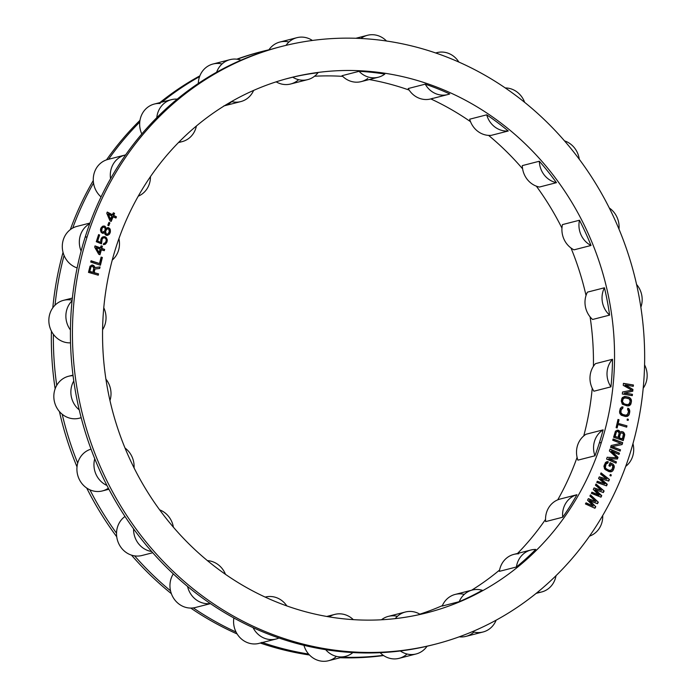 <?xml version="1.0" encoding="UTF-8"?>
<svg xmlns="http://www.w3.org/2000/svg" width="696" height="696" viewBox="0 0 696 696"><rect width="100%" height="100%" fill="white"/><g stroke="black" fill="none" stroke-linecap="round" stroke-linejoin="round"><path stroke-width="1.04" d="M629.941 453.853A308.589 284.577 -104.4 0 1 267.951 632.647A308.589 284.577 -104.4 0 1 87.157 236.753A308.589 284.577 -104.4 0 1 449.146 57.959A308.589 284.577 -104.4 0 1 629.941 453.853A308.589 284.577 75.6 0 0 565.944 142.549A308.589 284.577 75.6 0 0 281.871 46.388A308.589 284.577 75.6 0 0 87.157 236.753L85.121 237.266A308.589 284.577 -104.4 0 1 89.749 223.694A308.589 284.577 -104.4 0 1 110.568 178.698A21.654 19.966 -104.4 0 1 125.611 154.912A21.654 19.966 75.6 0 0 125.002 155.051A21.654 19.966 75.6 0 0 110.568 178.698A308.589 284.577 -104.4 0 1 125.611 154.912A308.589 284.577 75.6 0 0 110.568 178.698A308.589 284.577 -104.4 0 0 89.749 223.694A21.654 19.966 75.6 0 0 81.11 251.091A308.589 284.577 -104.4 0 1 85.121 237.266L87.157 236.753A308.589 284.577 75.6 0 0 151.154 548.057A308.589 284.577 75.6 0 0 435.226 644.218A308.589 284.577 75.6 0 0 629.941 453.853M601.379 442.43A276.103 254.623 75.6 0 0 439.611 88.209A276.103 254.623 75.6 0 0 115.719 248.176A276.103 254.623 75.6 0 0 277.486 602.397A276.103 254.623 75.6 0 0 601.379 442.43A276.103 254.623 75.6 0 0 544.115 163.891A276.103 254.623 75.6 0 0 289.945 77.856A276.103 254.623 75.6 0 0 115.719 248.176A276.103 254.623 75.6 0 0 172.982 526.715A276.103 254.623 75.6 0 0 427.153 612.75A276.103 254.623 75.6 0 0 601.379 442.43L599.343 442.952L601.379 442.43M94.177 272.632L94.961 268.952L99.711 268.465L100.033 266.951L94.821 267.525L93.899 265.655L92.49 265.019L90.036 266.159L88.479 272.388L98.267 275.19L98.545 273.885L93.769 272.736L94.961 268.952L94.177 272.632L98.545 273.885L94.177 272.632M91.054 260.765L90.732 262.053L100.442 265.22L102.364 257.494L101.129 257.094L99.519 263.532L91.054 260.765L99.519 263.532L91.002 260.983L99.519 263.532L101.129 257.094L102.364 257.494L101.077 257.311L102.364 257.494L100.442 265.22L90.732 262.053L91.054 260.765M595.776 506.74L589.625 500.52L597.472 503.713L598.316 502.199L590.504 494.873L589.869 496.004L595.863 501.598L588.39 498.649L587.537 500.163L593.323 506.131L586.058 502.817L585.423 503.947L594.923 508.245L595.776 506.74L589.625 500.52L595.776 506.74L594.923 508.245L585.423 503.947L586.058 502.817L593.323 506.131L585.928 503.043L593.323 506.131L587.537 500.163L588.39 498.649L595.863 501.598L588.268 498.867L595.863 501.598L589.869 496.004L590.504 494.873L598.316 502.199L590.33 495.187L598.316 502.199L597.472 503.713L589.216 500.624L595.776 506.74M95.039 245.888L94.673 247.158L98.736 254.284L99.954 254.727L101.416 249.638L104.278 250.699L104.644 249.42L101.781 248.368L102.39 246.245L101.172 245.792L100.563 247.915L95.039 245.888L100.154 248.02L94.978 246.114L100.154 248.02L101.172 245.792L102.39 246.245L101.103 246.027L102.39 246.245L101.381 248.472L101.99 246.349L101.381 248.472L104.644 249.42L101.381 248.472L104.644 249.42L104.278 250.699L101.016 249.742L99.954 254.727L98.736 254.284L94.673 247.158L95.039 245.888M604.111 490.985L596.02 484.016L595.428 485.182L601.64 490.489L594.062 487.896L593.279 489.453L599.291 495.152L591.913 492.176L591.322 493.333L600.979 497.196L601.762 495.639L595.367 489.714L603.328 492.533L604.111 490.985L595.863 484.329L604.111 490.985L603.328 492.533L595.367 489.714L601.353 495.743L594.967 489.819L601.762 495.639L600.979 497.196L591.322 493.333L591.913 492.176L599.291 495.152L591.8 492.394L598.891 495.256L593.279 489.453L594.062 487.896L601.64 490.489L593.958 488.105L601.64 490.489L595.428 485.182L596.02 484.016L604.111 490.985M600.535 474.089L606.947 479.109L599.282 476.873L598.56 478.465L604.789 483.877L597.307 481.249L596.768 482.441L606.555 485.843L607.277 484.251L600.657 478.622L608.713 481.067L609.426 479.474L601.074 472.888L600.535 474.089L601.074 472.888L609.426 479.474L600.935 473.202L609.426 479.474L608.713 481.067L600.657 478.622L606.868 484.355L600.257 478.726L607.277 484.251L606.555 485.843L596.768 482.441L597.307 481.249L604.789 483.877L597.212 481.458L604.789 483.877L598.56 478.465L599.282 476.873L606.947 479.109L599.195 477.065L606.947 479.109L600.535 474.089M607.225 457.185L606.573 459.055L616.003 463.153L616.43 461.909L609.017 458.681L617.439 459.003L618.022 457.342L611.61 451.208L619.022 454.436L619.457 453.192L610.035 449.085L609.383 450.956L616.726 457.733L607.182 457.307L616.726 457.733L609.383 450.956L610.035 449.085L619.457 453.192L609.948 449.329L619.457 453.192L619.022 454.436L611.201 451.312L618.022 457.342L611.201 451.312L618.022 457.342L617.439 459.003L608.608 458.786L616.43 461.909L608.608 458.786L616.43 461.909L616.003 463.153L606.573 459.055L607.225 457.185M613.054 464.145L610.096 462.701L608.896 465.763L610.079 466.337L610.801 464.502L612.376 465.267L613.045 466.564L611.688 470.035L609.435 470.392L606.468 468.956L605.329 467.677L606.016 464.119L607.843 463.066L608.321 461.84L606.146 461.996L604.111 465.38L604.45 468.704L608.948 471.618L612.08 471.436L613.385 469.887L614.307 466.938L613.054 464.145L609.992 462.953L613.054 464.145L614.237 465.928L613.359 464.832L614.237 465.928L614.107 468.051L613.907 467.042L613.385 469.887L613.698 468.156L612.793 470.809L612.985 469.991L612.793 470.809L610.966 471.871L608.948 471.618L605.085 469.495L603.91 466.503L605.424 462.623L607.251 461.57L608.321 461.84L606.929 461.692L608.321 461.84L607.843 463.066L606.764 463.084L605.607 464.223L604.92 467.782L604.763 466.973L606.068 469.06L609.026 470.496L606.068 469.06L609.026 470.496L611.053 470.452L609.896 470.679L612.202 469.313L612.889 465.763L610.801 464.502L610.079 466.337L608.896 465.763L610.096 462.701L613.054 464.145M611.323 474.985L610.34 474.481L609.922 475.49L610.897 475.994L611.323 474.985L610.235 474.742L611.323 474.985L610.897 475.994L609.922 475.49L610.34 474.481L611.323 474.985M618.248 423.203L619.031 419.749L617.996 419.436L616.117 427.64L617.161 427.953L617.952 424.499L626.67 427.144L626.966 425.848L617.839 423.307L618.631 419.853L617.952 419.653L619.031 419.749L617.839 423.307L626.966 425.848L617.839 423.307L626.966 425.848L626.67 427.144L617.952 424.499L617.161 427.953L616.117 427.64L617.996 419.436L619.031 419.749L618.248 423.203M620.084 432.268L619.336 430.85L617.952 430.137L615.447 431.137L613.602 437.262L623.259 440.585L624.695 434.321L623.094 431.903L621.398 431.555L619.675 432.373L618.935 430.954L616.995 430.241L618.779 430.424L620.084 432.268L621.398 431.555L623.094 431.903L621.659 431.659L623.094 431.903L624.312 433.251L623.251 432.433L624.695 434.321L623.903 433.356L624.695 434.321L624.625 435.461L624.295 434.426L624.625 435.461L623.259 440.585L613.602 437.262L615.447 431.137L617.952 430.137L619.336 430.85L620.084 432.268M620.501 449.833L612.167 446.606L622.102 444.561L622.676 442.656L613.124 438.967L612.741 440.229L620.875 443.378L611.14 445.51L610.566 447.406L620.119 451.095L620.501 449.833L611.758 446.71L620.501 449.833L620.119 451.095L610.566 447.406L611.14 445.51L620.875 443.378L611.132 445.518L620.875 443.378L612.741 440.229L613.124 438.967L622.676 442.656L613.054 439.202L622.676 442.656L622.102 444.561L611.758 446.71L620.501 449.833M629.428 413.842L629.776 410.727L628.836 408.665L627.827 408.187L627.592 409.492L628.532 411.562L627.801 414.346L625.678 415.19L622.529 414.398L620.884 412.615L621.189 409.726L622.772 408.291L623.007 406.977L621.919 406.934L620.345 408.369L619.588 412.519L621.284 415.234L625.434 416.495L628.445 415.651L629.428 413.842L629.375 410.831L627.783 408.456L628.836 408.665L629.515 409.753L629.793 411.875L629.019 414.877L629.027 413.946L629.019 414.877L627.444 416.312L625.434 416.495L621.284 415.234L619.849 413.502L619.57 411.38L620.345 408.369L621.919 406.934L623.007 406.977L621.745 407.047L623.007 406.977L622.772 408.291L621.154 409.004L620.423 411.797L620.788 409.831L620.475 412.719L620.423 411.797L621.328 414.077L625.269 415.295L622.128 414.503L625.269 415.295L627.261 414.894L628.532 411.562L627.592 409.492L627.827 408.187L629.515 409.753L629.428 413.842M628.366 419.314L627.322 419.027L627.096 420.114L628.14 420.401L628.366 419.314L627.279 419.236L628.366 419.314L628.14 420.401L627.096 420.114L627.322 419.027L628.366 419.314M621.293 401.07L622.355 404.237L627.322 405.959L630.289 404.985L631.472 401.375L631.133 399.26L629.636 397.581L625.443 396.485L622.476 397.451L621.293 401.07L621.928 398.243L624.356 396.485L628.61 397.146L625.043 396.59L629.636 397.581L628.201 397.251L629.636 397.581L631.133 399.26L630.01 398.303L631.42 400.226L630.724 399.365L631.472 401.375L631.02 400.33L631.472 401.375L630.846 404.193L630.811 403.245L630.289 404.985L630.437 404.298L629.323 405.69L629.889 405.089L627.322 405.959L622.355 404.237L621.293 401.07M625.426 385.036L633.273 386.324L633.421 384.992L623.442 383.357L623.233 385.358L631.794 390.143L622.52 392.013L622.311 394.014L632.281 395.65L632.429 394.319L624.573 393.031L632.76 391.213L632.942 389.429L625.426 385.036L632.942 389.429L625.017 385.14L632.942 389.429L632.76 391.213L624.164 393.127L632.429 394.319L624.164 393.127L632.429 394.319L632.281 395.65L622.311 394.014L622.52 392.013L631.794 390.143L622.52 392.039L631.794 390.143L623.233 385.358L623.442 383.357L633.421 384.992L623.425 383.522L633.421 384.992L633.273 386.324L625.426 385.036M104.661 237.797L106.07 239.093L106.201 240.807L105.313 242.817L103.765 243.365L103.356 244.618L105.313 244.244L107.21 241.225L106.479 237.841L104.8 236.675L102.643 236.971L101.146 238.728L100.868 242.408L97.64 241.086L99.615 235.013L98.606 234.595L96.283 241.712L101.538 243.87L102.155 239.146L103.243 237.928L104.661 237.797L102.834 238.032L101.755 239.25L101.538 243.87L96.283 241.712L98.606 234.595L99.615 235.013L98.528 234.839L99.615 235.013L97.231 241.19L99.206 235.118L97.231 241.19L100.459 242.512L97.231 241.19L100.868 242.408L100.737 239.99L101.694 237.771L102.643 236.971L104.8 236.675L103.295 236.779L105.601 237.005L104.391 236.779L106.479 237.841L105.2 237.11L106.479 237.841L107.349 240.094L106.679 238.902L107.21 241.225L106.94 240.198L106.801 242.478L106.801 241.329L106.801 242.478L105.313 244.244L105.853 243.548L103.356 244.618L103.765 243.365L105.313 242.817L106.201 240.807L106.07 239.093L104.661 237.797M107.558 235.379L109.35 234.265L110.377 232.09L109.951 228.775L108.506 227.635L106.114 228.471L105.044 226.304L102.477 226.339L100.624 228.871L101.05 232.186L102.495 233.325L104.617 232.603L104.966 234.204L106.41 235.335L107.558 235.379L105.809 235.065L104.617 232.603L102.495 233.325L101.05 232.186L100.45 229.993L100.929 228.044L102.477 226.339L104.444 226.035L103.034 226.104L105.044 226.304L104.035 226.139L105.688 227.079L104.635 226.409L105.688 227.079L105.705 228.575L105.662 228.07L105.705 228.575L108.506 227.635L107.175 227.705L108.506 227.635L109.951 228.775L108.698 228.01L110.325 229.663L109.55 228.88L110.325 229.663L110.377 232.09L110.142 231.072L109.924 233.325L109.968 232.194L109.35 234.265L109.524 233.43L109.35 234.265L107.558 235.379M107.28 212.054L106.766 213.263L109.994 220.841L111.16 221.45L113.204 216.613L115.936 218.039L116.45 216.83L113.718 215.403L114.57 213.394L113.396 212.785L112.543 214.794L107.28 212.054L112.143 214.899L107.167 212.315L112.143 214.899L113.396 212.785L114.57 213.394L113.291 213.046L114.57 213.394L113.309 215.508L114.161 213.498L113.309 215.508L116.45 216.83L113.309 215.508L116.45 216.83L115.936 218.039L112.796 216.717L111.16 221.45L109.994 220.841L106.766 213.263L107.28 212.054M109.907 222.877L108.924 222.398L107.802 225.252L108.793 225.73L109.907 222.877L108.828 222.65L109.907 222.877L108.793 225.73L107.802 225.252L108.924 222.398L109.907 222.877M621.258 432.903L622.555 433.121L623.407 434.113L622.372 438.88L619.283 437.819L620.362 433.765L621.258 432.903L619.953 433.869L618.875 437.923L619.953 433.869L618.875 437.923L621.963 438.985L618.875 437.923L622.372 438.88L623.407 434.113L622.555 433.121L621.258 432.903M615.168 436.409L616.247 432.346L617.152 431.494L618.231 431.633L619.127 433.338L618.048 437.401L614.768 436.514L615.838 432.451L617.152 431.494L615.838 432.451L615.168 436.409L618.048 437.401L614.768 436.514L615.838 432.451L617.152 431.494L618.231 431.633L619.127 433.338L618.048 437.401L615.168 436.409M622.563 401.331L623.155 398.73L625.252 397.808L629.227 398.86L630.211 401.113L629.088 404.28L627.514 404.637L624.356 403.976L622.154 401.435L622.755 398.834L624.373 397.851L622.755 398.834L622.241 402.358L622.415 399.669L624.373 397.851L628.418 398.469L629.802 399.434L630.211 401.113L629.61 403.706L627.113 404.741L623.138 403.68L622.241 402.358L622.563 401.331M93.803 268.16L92.925 272.275L89.801 271.379L91.028 266.672L92.838 266.498L93.803 268.16L92.838 266.498L90.628 266.777L89.392 271.483L90.28 267.368L89.392 271.483L92.925 272.275L93.803 268.16M100.198 249.194L99.163 252.796L96.309 247.759L100.198 249.194L96.309 247.759L98.754 252.9L95.909 247.863L98.754 252.9L100.198 249.194M108.733 228.94L109.307 231.838L107.802 234.047L106.183 234.03L105.609 231.133L107.106 228.923L108.733 228.94L106.706 229.028L105.505 230.411L106.009 229.671L105.105 232.151L105.783 234.134L105.209 233.16L106.375 234.404L105.783 234.134L107.802 234.047L106.375 234.404L107.802 234.047L109.002 232.664L109.403 230.924L108.733 228.94M101.825 231.333L101.921 228.497L103.321 227.209L104.47 227.244L105.218 229.028L104.818 230.768L102.669 232.203L101.416 231.437L101.52 228.601L103.321 227.209L101.52 228.601L103.321 227.209L104.47 227.244L105.218 229.028L104.818 230.768L103.417 232.055L101.868 232.125L101.12 230.341L101.921 228.497L101.12 230.341L101.825 231.333M110.586 219.431L108.332 214.081L112.039 216.004L110.177 219.536L107.923 214.177L110.586 219.431L112.039 216.004L107.923 214.177L110.586 219.431M586.084 434.234L603.127 429.867A276.103 254.623 -104.4 0 1 599.343 442.952A276.103 254.623 -104.4 0 1 594.95 455.784A21.654 19.966 -104.4 0 1 603.127 429.867A276.103 254.623 -104.4 0 1 599.343 442.952A276.103 254.623 -104.4 0 1 594.95 455.784L577.915 460.152A21.654 19.966 -104.4 0 1 586.084 434.234L603.127 429.867A21.654 19.966 75.6 0 0 594.95 455.784L577.915 460.152A21.654 19.966 -104.4 0 1 586.084 434.234M314.54 76.238A276.103 254.623 -104.4 0 1 342.702 76.369A276.103 254.623 75.6 0 0 314.54 76.238M369.254 79.553A276.103 254.623 -104.4 0 1 409.161 90.088A276.103 254.623 75.6 0 0 369.254 79.553M430.824 98.919A276.103 254.623 -104.4 0 1 470.513 121.678A276.103 254.623 75.6 0 0 430.824 98.919M488.592 135.389A276.103 254.623 -104.4 0 1 522.6 168.815A276.103 254.623 75.6 0 0 488.592 135.389M536.364 186.171A276.103 254.623 -104.4 0 1 561.95 228.123A276.103 254.623 75.6 0 0 536.364 186.171M570.99 247.985A276.103 254.623 -104.4 0 1 586.032 295.478A276.103 254.623 75.6 0 0 570.99 247.985M590.086 316.863A276.103 254.623 -104.4 0 1 593.418 366.314A276.103 254.623 75.6 0 0 590.086 316.863M592.226 388.246A276.103 254.623 -104.4 0 1 583.744 435.94A276.103 254.623 75.6 0 0 592.226 388.246M285.151 79.135L292.729 77.195A276.103 254.623 -104.4 0 1 318.011 72.715A21.654 19.966 -104.4 0 1 292.729 77.195A21.654 19.966 75.6 0 0 307.675 79.631A21.654 19.966 75.6 0 0 318.011 72.715A276.103 254.623 -104.4 0 0 292.729 77.195L285.151 79.135M367.793 78.439A21.654 19.966 -104.4 0 1 342.032 75.69L359.075 71.323A276.103 254.623 -104.4 0 1 384.827 74.072A21.654 19.966 -104.4 0 1 359.075 71.323A21.654 19.966 75.6 0 0 378.259 77.239A21.654 19.966 75.6 0 0 384.827 74.072A276.103 254.623 -104.4 0 0 359.075 71.323L342.032 75.69A21.654 19.966 -104.4 0 0 361.224 81.615L378.259 77.239M432.677 98.319A21.654 19.966 -104.4 0 1 408.204 88.531L425.239 84.164A276.103 254.623 -104.4 0 1 449.72 93.951A21.654 19.966 -104.4 0 1 425.239 84.164A21.654 19.966 75.6 0 0 447.728 94.578A21.654 19.966 75.6 0 0 449.72 93.951A276.103 254.623 -104.4 0 0 425.239 84.164L408.204 88.531A21.654 19.966 -104.4 0 0 430.694 98.954L447.728 94.578M469.687 119.199L486.722 114.831A276.103 254.623 -104.4 0 1 508.254 130.996L491.219 135.363A21.654 19.966 -104.4 0 1 469.687 119.199L486.722 114.831A21.654 19.966 75.6 0 0 508.254 130.996L491.219 135.363A21.654 19.966 -104.4 0 1 469.687 119.199M522.296 165.613L539.339 161.237A276.103 254.623 -104.4 0 1 556.443 182.674L539.409 187.041A21.654 19.966 -104.4 0 1 522.296 165.613L539.339 161.237A21.654 19.966 75.6 0 0 556.443 182.674L539.409 187.041A21.654 19.966 -104.4 0 1 522.296 165.613M562.455 224.599L579.49 220.232A276.103 254.623 -104.4 0 1 591.017 245.479L573.982 249.847A21.654 19.966 -104.4 0 1 562.455 224.599L579.49 220.232A21.654 19.966 75.6 0 0 591.017 245.479L573.982 249.847A21.654 19.966 -104.4 0 1 562.455 224.599M587.407 292.146L604.441 287.779A276.103 254.623 -104.4 0 1 609.609 315.114L592.574 319.481A21.654 19.966 -104.4 0 1 587.407 292.146L604.441 287.779A21.654 19.966 75.6 0 0 609.609 315.114L592.574 319.481A21.654 19.966 -104.4 0 1 587.407 292.146M595.471 363.651L612.506 359.284A276.103 254.623 -104.4 0 1 610.949 386.845L593.914 391.213A21.654 19.966 -104.4 0 1 595.471 363.651L612.506 359.284A21.654 19.966 75.6 0 0 610.949 386.845L593.914 391.213A21.654 19.966 -104.4 0 1 595.471 363.651M138.26 196.176A21.654 19.966 75.6 0 0 150.458 176.627A21.654 19.966 -104.4 0 1 138.26 196.176M108.576 159.28A21.654 19.966 -104.4 0 0 93.534 183.065A308.589 284.577 75.6 0 0 72.715 228.062A21.654 19.966 -104.4 0 0 64.076 255.458A308.589 284.577 75.6 0 0 55.036 305.17A308.589 284.577 -104.4 0 1 64.076 255.458A21.654 19.966 75.6 0 0 77.134 267.925A21.654 19.966 -104.4 0 1 64.076 255.458A21.654 19.966 -104.4 0 1 72.715 228.062A308.589 284.577 -104.4 0 1 93.534 183.065A21.654 19.966 75.6 0 0 101.05 196.916A21.654 19.966 -104.4 0 1 93.534 183.065A21.654 19.966 -104.4 0 1 107.967 159.428L125.002 155.051M280.862 46.649A308.589 284.577 -104.4 0 0 241.025 60.178A308.589 284.577 75.6 0 0 216.621 72.227A21.654 19.966 -104.4 0 1 241.025 60.178A21.654 19.966 75.6 0 0 230.028 59.639A21.654 19.966 75.6 0 0 216.621 72.227A308.589 284.577 -104.4 0 0 177.21 99.136A308.589 284.577 75.6 0 0 156.791 117.685A21.654 19.966 -104.4 0 1 177.21 99.136A21.654 19.966 75.6 0 0 171.39 99.676A21.654 19.966 75.6 0 0 156.791 117.685A308.589 284.577 -104.4 0 0 125.611 154.912A308.589 284.577 -104.4 0 1 156.791 117.685A308.589 284.577 -104.4 0 1 177.21 99.136A308.589 284.577 -104.4 0 1 216.621 72.227A308.589 284.577 -104.4 0 1 241.025 60.178A308.589 284.577 -104.4 0 1 279.844 46.91L281.871 46.388M632.968 443.665A21.654 19.966 -104.4 0 1 625.695 466.381A21.654 19.966 75.6 0 0 632.968 443.665M577.097 457.35A276.103 254.623 -104.4 0 1 557.748 499.841A276.103 254.623 75.6 0 0 577.097 457.35M545.542 519.39A276.103 254.623 -104.4 0 1 517.537 553.442A276.103 254.623 75.6 0 0 545.542 519.39M499.606 570.015A276.103 254.623 -104.4 0 1 471.627 590.208A276.103 254.623 75.6 0 0 499.606 570.015M442.369 605.607A276.103 254.623 -104.4 0 1 419.845 614.168A276.103 254.623 75.6 0 0 442.369 605.607M559.897 499.102L576.932 494.725A276.103 254.623 -104.4 0 1 562.707 517.224L545.673 521.6A21.654 19.966 -104.4 0 1 559.897 499.102L576.932 494.725A21.654 19.966 75.6 0 0 562.707 517.224L545.673 521.6A21.654 19.966 -104.4 0 1 559.897 499.102M530.891 550.014A21.654 19.966 75.6 0 1 535.729 549.44A276.103 254.623 -104.4 0 1 516.415 566.988A21.654 19.966 -104.4 0 1 535.729 549.44A276.103 254.623 -104.4 0 1 516.415 566.988L499.371 571.355A21.654 19.966 -104.4 0 1 513.848 554.39L530.891 550.014A21.654 19.966 75.6 0 0 516.415 566.988L499.371 571.355A21.654 19.966 -104.4 0 1 518.685 553.807M472.253 590.051A21.654 19.966 75.6 0 1 482.302 590.278A276.103 254.623 -104.4 0 1 459.221 601.675A21.654 19.966 -104.4 0 1 482.302 590.278A276.103 254.623 -104.4 0 1 459.221 601.675L442.178 606.051A21.654 19.966 -104.4 0 1 455.219 594.419L472.253 590.051A21.654 19.966 75.6 0 0 459.221 601.675L442.178 606.051A21.654 19.966 -104.4 0 1 464.284 594.384M72.132 300.185A21.654 19.966 75.6 0 0 55.036 305.17A21.654 19.966 -104.4 0 0 53.392 334.315A21.654 19.966 75.6 0 0 70.522 342.85A21.654 19.966 -104.4 0 1 53.392 334.315A308.589 284.577 75.6 0 0 56.741 385.349A308.589 284.577 -104.4 0 1 53.392 334.315A21.654 19.966 -104.4 0 1 55.036 305.17A21.654 19.966 -104.4 0 1 63.536 300.333L72.358 298.071M81.18 417.731L79.283 418.218A21.654 19.966 -104.4 0 1 62.196 414.25A308.589 284.577 75.6 0 0 77.708 463.127A308.589 284.577 -104.4 0 1 62.196 414.25A21.654 19.966 75.6 0 0 81.154 417.626M108.915 489.253L102.364 490.941A21.654 19.966 -104.4 0 1 89.906 489.819A308.589 284.577 75.6 0 0 116.528 533.206A308.589 284.577 -104.4 0 1 89.906 489.819A21.654 19.966 75.6 0 0 108.358 488.192M134.615 555.869A308.589 284.577 75.6 0 0 170.529 590.817A308.589 284.577 -104.4 0 1 134.615 555.869A21.654 19.966 -104.4 0 1 116.528 533.206A21.654 19.966 -104.4 0 1 124.993 516.458A21.654 19.966 75.6 0 0 116.528 533.206A21.654 19.966 -104.4 0 0 134.615 555.869A21.654 19.966 -104.4 0 0 141.975 555.495L152.737 552.737M193.288 607.904A308.589 284.577 75.6 0 0 236.048 632.029A308.589 284.577 -104.4 0 1 193.288 607.904A21.654 19.966 -104.4 0 1 170.529 590.817A21.654 19.966 -104.4 0 1 173.304 573.895A21.654 19.966 75.6 0 0 170.529 590.817A21.654 19.966 -104.4 0 0 193.288 607.904A21.654 19.966 -104.4 0 0 195.411 607.495L210.47 603.632M262.366 642.53A308.589 284.577 75.6 0 0 308.615 654.04A308.589 284.577 -104.4 0 1 262.366 642.53M342.18 657.224A308.589 284.577 75.6 0 0 383.287 655.336A308.589 284.577 -104.4 0 1 342.18 657.224M383.609 655.554A308.589 284.577 -104.4 0 1 340.153 657.737A308.589 284.577 -104.4 0 0 383.609 655.554M309.502 655.006A308.589 284.577 -104.4 0 1 260.339 643.052A308.589 284.577 -104.4 0 0 309.502 655.006M237.127 633.952A308.589 284.577 -104.4 0 1 190.739 608.069A308.589 284.577 -104.4 0 0 237.127 633.952M171.373 593.679A308.589 284.577 -104.4 0 1 131.492 555.138A308.589 284.577 -104.4 0 0 171.373 593.679M116.719 536.755A308.589 284.577 -104.4 0 1 86.704 488.027A308.589 284.577 -104.4 0 0 116.719 536.755M77.021 466.894A308.589 284.577 -104.4 0 1 59.43 411.562A308.589 284.577 -104.4 0 0 77.021 466.894M55.141 388.777A308.589 284.577 -104.4 0 1 51.426 331.148A308.589 284.577 -104.4 0 0 55.141 388.777M52.8 307.797A308.589 284.577 -104.4 0 1 63.04 252.352A308.589 284.577 -104.4 0 0 52.8 307.797M102.59 329.704A21.654 19.966 75.6 0 0 103.774 307.762A21.654 19.966 -104.4 0 1 102.59 329.704M72.071 300.803A21.654 19.966 75.6 0 0 70.427 329.947A21.654 19.966 -104.4 0 1 72.071 300.803A308.589 284.577 75.6 0 0 70.427 329.947A308.589 284.577 -104.4 0 1 72.071 300.803A308.589 284.577 -104.4 0 1 81.11 251.091A21.654 19.966 -104.4 0 1 89.749 223.694A308.589 284.577 75.6 0 0 85.121 237.266A308.589 284.577 75.6 0 0 81.11 251.091A308.589 284.577 -104.4 0 0 72.071 300.803M435.226 644.218L433.199 644.731A308.589 284.577 -104.4 0 1 427.057 646.227A308.589 284.577 -104.4 0 1 400.33 650.969A308.589 284.577 -104.4 0 1 352.889 652.57A308.589 284.577 -104.4 0 1 325.658 649.664A308.589 284.577 -104.4 0 1 278.965 638.014A308.589 284.577 -104.4 0 1 253.083 627.662A308.589 284.577 -104.4 0 1 210.322 603.536A308.589 284.577 -104.4 0 1 187.563 586.45A308.589 284.577 -104.4 0 1 151.65 551.502A308.589 284.577 -104.4 0 1 133.562 528.838A308.589 284.577 -104.4 0 1 106.94 485.443A308.589 284.577 -104.4 0 1 94.752 458.751A308.589 284.577 -104.4 0 1 79.231 409.874A308.589 284.577 -104.4 0 1 73.776 380.973A308.589 284.577 -104.4 0 1 70.427 329.947A308.589 284.577 -104.4 0 0 73.776 380.973A21.654 19.966 75.6 0 0 79.231 409.874A21.654 19.966 -104.4 0 1 73.776 380.973A308.589 284.577 75.6 0 0 79.231 409.874A308.589 284.577 -104.4 0 0 94.752 458.751A21.654 19.966 75.6 0 0 106.94 485.443A21.654 19.966 -104.4 0 1 94.752 458.751A308.589 284.577 75.6 0 0 106.94 485.443A308.589 284.577 -104.4 0 0 133.562 528.838A21.654 19.966 75.6 0 0 151.65 551.502A21.654 19.966 -104.4 0 1 133.562 528.838A308.589 284.577 75.6 0 0 151.65 551.502A308.589 284.577 -104.4 0 0 187.563 586.45A21.654 19.966 75.6 0 0 210.322 603.536A21.654 19.966 -104.4 0 1 187.563 586.45A308.589 284.577 75.6 0 0 210.322 603.536A308.589 284.577 -104.4 0 0 253.083 627.662A21.654 19.966 75.6 0 0 276.068 639.015A21.654 19.966 75.6 0 0 278.965 638.014A21.654 19.966 -104.4 0 1 253.083 627.662A308.589 284.577 75.6 0 0 278.965 638.014A308.589 284.577 -104.4 0 0 325.658 649.664A21.654 19.966 75.6 0 0 345.538 656.354A21.654 19.966 75.6 0 0 352.889 652.57A21.654 19.966 -104.4 0 1 325.658 649.664A308.589 284.577 75.6 0 0 352.889 652.57A308.589 284.577 -104.4 0 0 400.33 650.969A21.654 19.966 75.6 0 0 416.13 653.962A21.654 19.966 75.6 0 0 427.057 646.227A21.654 19.966 -104.4 0 1 400.33 650.969A308.589 284.577 75.6 0 0 427.057 646.227A308.589 284.577 -104.4 0 0 434.208 644.47M112.256 260.069A21.654 19.966 75.6 0 0 118.912 238.667A21.654 19.966 -104.4 0 1 112.256 260.069M72.715 228.062A21.654 19.966 -104.4 0 1 76.995 226.374L89.993 223.042M288.944 42.004A21.654 19.966 -104.4 0 0 268.943 49.781A308.589 284.577 75.6 0 0 262.81 51.278A308.589 284.577 75.6 0 0 237.249 59.247A308.589 284.577 -104.4 0 1 268.943 49.781A21.654 19.966 75.6 0 0 268.795 49.999A21.654 19.966 -104.4 0 1 268.943 49.781A21.654 19.966 -104.4 0 1 279.879 42.047L296.914 37.68A21.654 19.966 75.6 0 0 286.021 45.362A21.654 19.966 -104.4 0 1 312.391 40.464A21.654 19.966 75.6 0 0 296.914 37.68M222.059 63.971A21.654 19.966 -104.4 0 0 199.587 76.603A308.589 284.577 75.6 0 0 161.881 102.112A308.589 284.577 -104.4 0 1 199.587 76.603A21.654 19.966 75.6 0 0 198.299 83.468A21.654 19.966 -104.4 0 1 199.587 76.603A21.654 19.966 -104.4 0 1 212.985 64.015L230.028 59.639M160.176 103.504A21.654 19.966 -104.4 0 0 139.757 122.061A308.589 284.577 75.6 0 0 108.585 159.271A308.589 284.577 -104.4 0 1 139.757 122.061A21.654 19.966 75.6 0 0 141.81 133.971A21.654 19.966 -104.4 0 1 139.757 122.061A21.654 19.966 -104.4 0 1 154.355 104.043L171.39 99.676M70.305 229.636A308.589 284.577 -104.4 0 1 93.29 180.49A308.589 284.577 -104.4 0 0 70.305 229.636M106.505 159.871A308.589 284.577 -104.4 0 1 139.983 120.338A308.589 284.577 -104.4 0 0 106.505 159.871M159.854 102.634A308.589 284.577 -104.4 0 1 199.874 75.838A308.589 284.577 -104.4 0 0 159.854 102.634M261.792 51.539A308.589 284.577 -104.4 0 0 236.805 59.186A308.589 284.577 -104.4 0 1 260.782 51.8L262.81 51.278M380.164 652.691A21.654 19.966 75.6 0 0 383.287 655.336A21.654 19.966 -104.4 0 1 380.164 652.691M303.943 645.322A21.654 19.966 75.6 0 0 308.615 654.04A21.654 19.966 -104.4 0 1 303.943 645.322M233.856 617.978A21.654 19.966 75.6 0 0 236.048 632.029A21.654 19.966 -104.4 0 1 233.856 617.978M91.037 449.137A21.654 19.966 75.6 0 0 77.708 463.127A21.654 19.966 -104.4 0 1 91.037 449.137M73.063 375.683A21.654 19.966 75.6 0 0 56.741 385.349A21.654 19.966 -104.4 0 1 68.521 376.266L72.984 375.118M178.872 142.158A21.654 19.966 75.6 0 0 182.152 141.627A21.654 19.966 75.6 0 0 196.403 126.002A21.654 19.966 -104.4 0 1 178.872 142.158M231.481 101.573A21.654 19.966 75.6 0 0 240.79 101.59A21.654 19.966 75.6 0 0 253.631 90.41A21.654 19.966 -104.4 0 1 231.481 101.573M231.716 101.633A21.654 19.966 -104.4 0 1 224.416 105.783M307.675 79.631L290.641 83.998A21.654 19.966 -104.4 0 1 276.155 81.841A21.654 19.966 -104.4 0 0 298.61 79.675M386.506 41.012A21.654 19.966 75.6 0 0 367.497 35.287A21.654 19.966 75.6 0 0 360.893 38.48A21.654 19.966 -104.4 0 1 386.506 41.012M458.873 62.066A21.654 19.966 75.6 0 0 436.966 52.626A21.654 19.966 75.6 0 0 435.74 52.992A21.654 19.966 -104.4 0 1 458.873 62.066M524.636 102.329A21.654 19.966 75.6 0 0 505.261 87.94A21.654 19.966 -104.4 0 1 524.636 102.329M508.254 130.996A21.654 19.966 -104.4 0 1 486.722 114.831A276.103 254.623 -104.4 0 1 508.254 130.996M579.281 159.262A21.654 19.966 75.6 0 0 564.508 140.879A21.654 19.966 -104.4 0 1 579.281 159.262M556.443 182.674A21.654 19.966 -104.4 0 1 539.339 161.237A276.103 254.623 -104.4 0 1 556.443 182.674M618.988 229.123A21.654 19.966 75.6 0 0 609.296 207.982A21.654 19.966 -104.4 0 1 618.988 229.123M591.017 245.479A21.654 19.966 -104.4 0 1 579.49 220.232A276.103 254.623 -104.4 0 1 591.017 245.479M640.859 307.232A21.654 19.966 75.6 0 0 636.57 284.447A21.654 19.966 -104.4 0 1 640.859 307.232M609.609 315.114A21.654 19.966 -104.4 0 1 604.441 287.779A276.103 254.623 -104.4 0 1 609.609 315.114M643.2 388.22A21.654 19.966 75.6 0 0 644.574 364.861A21.654 19.966 -104.4 0 1 643.2 388.22M610.949 386.845A21.654 19.966 -104.4 0 1 612.506 359.284A276.103 254.623 -104.4 0 1 610.949 386.845M589.503 536.146A21.654 19.966 75.6 0 0 602.719 515.527A21.654 19.966 -104.4 0 1 589.503 536.146M576.932 494.725A276.103 254.623 -104.4 0 1 562.707 517.224A21.654 19.966 -104.4 0 1 576.932 494.725M537.173 592.548A21.654 19.966 75.6 0 0 541.653 591.965A21.654 19.966 75.6 0 0 556.026 575.67A21.654 19.966 -104.4 0 1 537.173 592.548M472.462 631.62A21.654 19.966 75.6 0 0 483.015 632.003A21.654 19.966 75.6 0 0 496.135 620.179A21.654 19.966 -104.4 0 1 472.462 631.62M483.015 632.003L465.981 636.37A21.654 19.966 -104.4 0 1 459.203 636.823A21.654 19.966 -104.4 0 0 473.95 632.046M420.245 614.411A21.654 19.966 75.6 0 0 405.368 612.01A21.654 19.966 75.6 0 0 395.267 618.622A21.654 19.966 -104.4 0 1 420.245 614.411M397.399 616.343A21.654 19.966 -104.4 0 0 381.46 619.779A21.654 19.966 -104.4 0 1 388.325 616.386L405.368 612.01M416.13 653.962L399.086 658.338A21.654 19.966 -104.4 0 1 383.287 655.336A21.654 19.966 -104.4 0 0 407.056 654.005M353.298 619.64A21.654 19.966 75.6 0 0 334.776 614.403A21.654 19.966 75.6 0 0 329.191 616.882A21.654 19.966 -104.4 0 1 353.298 619.64M345.538 656.354L328.503 660.73A21.654 19.966 -104.4 0 1 308.615 654.04A21.654 19.966 -104.4 0 0 335.846 656.946M286.848 605.929A21.654 19.966 75.6 0 0 265.306 597.064A21.654 19.966 75.6 0 0 265.185 597.098A21.654 19.966 -104.4 0 1 286.848 605.929M276.068 639.015L259.034 643.382A21.654 19.966 -104.4 0 1 236.048 632.029A21.654 19.966 -104.4 0 0 261.931 642.382M225.487 574.339A21.654 19.966 75.6 0 0 207.408 560.628A21.654 19.966 -104.4 0 1 225.487 574.339M173.4 527.203A21.654 19.966 75.6 0 0 159.636 509.846A21.654 19.966 -104.4 0 1 173.4 527.203M134.058 467.895A21.654 19.966 75.6 0 0 125.019 448.024A21.654 19.966 -104.4 0 1 134.058 467.895M89.906 489.819A21.654 19.966 -104.4 0 1 77.708 463.127A21.654 19.966 -104.4 0 0 89.906 489.819M109.968 400.539A21.654 19.966 75.6 0 0 105.922 379.155A21.654 19.966 -104.4 0 1 109.968 400.539M62.196 414.25A21.654 19.966 -104.4 0 1 56.741 385.349A21.654 19.966 -104.4 0 0 62.196 414.25M98.545 273.885L98.267 275.19L88.479 272.388L90.036 266.159L92.49 265.019L91.594 265.15L93.899 265.655L92.916 265.359L94.595 266.542L93.499 265.759L94.595 266.542L94.421 267.629L94.186 266.646L94.421 267.629L100.033 266.951L94.421 267.629L100.033 266.951L99.711 268.465L94.56 269.056L93.769 272.736L98.545 273.885M97.91 275.085L98.145 273.989L97.91 275.085M99.319 268.508L99.624 267.055L99.319 268.508M92.516 272.38L89.392 271.483L92.516 272.38M100.085 265.106L101.964 257.598L100.085 265.106M99.615 254.605L101.016 249.742L99.615 254.605M103.939 250.569L104.243 249.525L103.939 250.569M104.226 244.54L104.905 244.34L104.226 244.54M101.207 243.739L101.607 242.512L101.207 243.739M107.41 235.37L107.976 235.135L107.41 235.37M103.26 233.282L103.861 233.03L103.26 233.282M108.48 225.582L109.507 222.981L108.48 225.582M110.864 221.293L112.796 216.717L110.864 221.293M115.64 217.883L116.041 216.934L115.64 217.883M597.185 503.6L597.908 502.303L597.185 503.6M594.654 508.123L595.367 506.845L594.654 508.123M603.023 492.429L603.702 491.08L603.023 492.429M600.683 497.075L601.353 495.743L600.683 497.075M608.391 480.971L609.017 479.579L608.391 480.971M606.251 485.738L606.868 484.355L606.251 485.738M610.601 475.838L610.914 475.09L610.601 475.838M609.774 466.19L610.392 464.606L609.774 466.19M607.495 463.023L607.913 461.944L607.495 463.023M610.818 471.871L611.671 471.54L610.818 471.871M618.709 454.297L619.057 453.296L618.709 454.297M615.682 463.014L616.03 462.013L615.682 463.014M617.074 458.986L617.613 457.446L617.074 458.986M621.702 444.64L622.276 442.76L621.702 444.64M619.788 450.965L620.101 449.938L619.788 450.965M622.911 440.464L624.216 435.565L622.911 440.464M616.804 427.849L617.543 424.603L616.804 427.849M626.304 427.031L626.557 425.952L626.304 427.031M627.775 420.306L627.957 419.418L627.775 420.306M622.372 408.326L622.598 407.082L622.372 408.326M627.044 416.417L628.036 415.756L627.044 416.417M628.366 405.959L628.914 405.794L628.366 405.959M632.89 386.263L633.012 385.097L632.89 386.263M631.898 395.58L632.02 394.423L631.898 395.58M632.351 391.3L632.542 389.534L632.351 391.3M102.669 232.203L103.417 232.055L102.669 232.203M622.642 402.253L622.563 403.106L622.642 402.253M622.972 403.001L623.538 403.576L622.972 403.001M623.538 403.576L624.356 403.976L623.538 403.576M624.356 403.976L627.514 404.637L624.356 403.976M627.514 404.637L628.392 404.594L627.514 404.637M182.152 141.627L178.472 142.576M223.747 105.966L240.79 101.59M367.497 35.287L355.856 38.271M436.966 52.626L435.67 52.966M541.653 591.965L536.146 593.383M334.776 614.403L326.755 616.465"/></g></svg>
